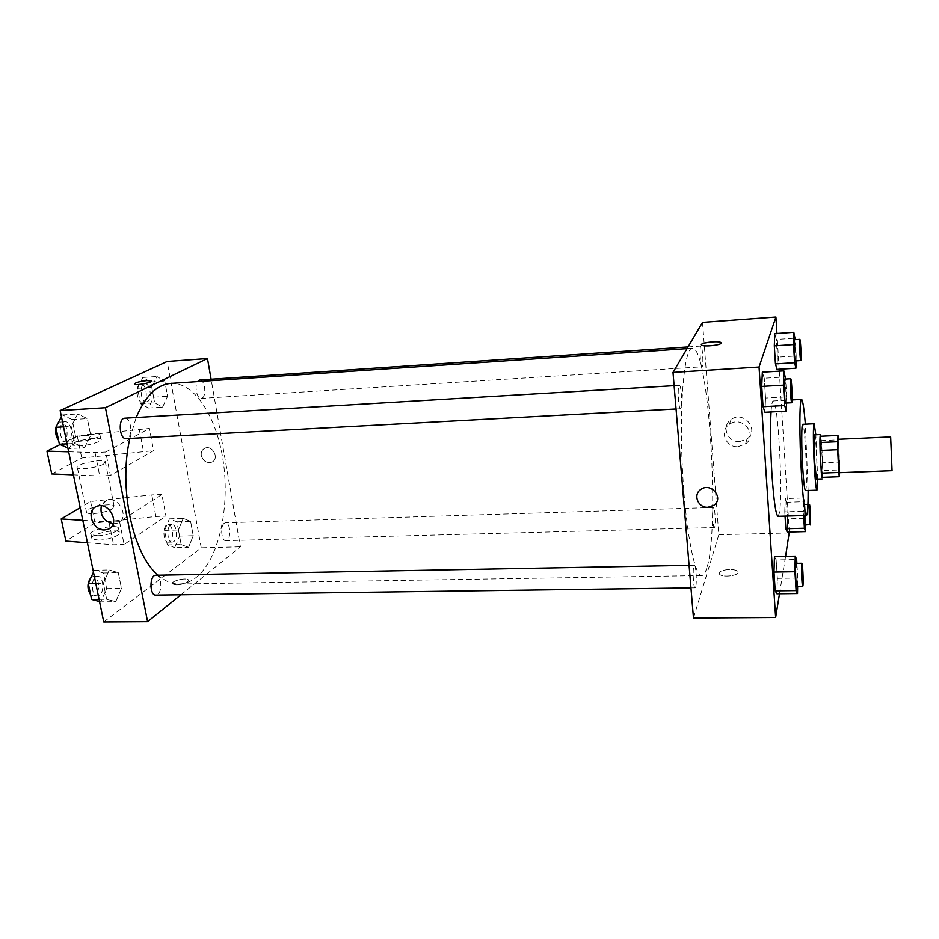 <?xml version="1.0" encoding="UTF-8"?>
<svg xmlns="http://www.w3.org/2000/svg" width="939" height="939" viewBox="0 0 939 939"><rect width="100%" height="100%" fill="white"/><g stroke="black" fill="none" stroke-linecap="round" stroke-linejoin="round"><path stroke-width="0.7" stroke-dasharray="4.7 3.52" d="M890.641 436.905L892.05 470.685M837.917 439.299C838.504 438.49 839.853 467.411 839.443 471.977L839.313 472.693M820.733 436.248L822.494 462.81L839.56 462.117L838.374 439.276M839.56 472.681L839.56 462.117M821.883 477.364L822.623 470.603L839.748 469.946M822.494 462.81L822.623 470.603M822.529 477.341C823.092 471.038 821.93 442.868 820.827 436.248M814.629 434.816C815.803 433.759 817.681 471.965 816.754 478.139L816.484 479.113M821.273 440.649L838.421 439.863M817.681 479.066L815.838 434.757M805.474 490.581C807.986 491.754 805.11 422.926 802.704 424.299M808.127 490.498L805.357 424.158M771.036 411.963C771.529 404.744 772.245 401.07 773.196 400.953C778.055 398.793 783.243 495.698 779.3 513.328L778.008 516.309M786.53 403.019L786.694 396.88L765.555 398.042L764.968 412.28L765.555 398.042L764.264 378.217L762.339 372.184L764.264 378.217L785.474 376.95M796.072 360.869L796.178 355.94L777.41 357.149L776.999 369.379L777.41 357.149L776.307 339.437L774.757 333.627L776.307 339.437L795.133 338.157M779.499 593.765L785.579 556.334M789.312 532.014L779.288 371.151M779.17 369.25L776.94 333.474M797.634 586.476L797.774 578.048L777.351 578.354L776.905 593.8L777.351 578.354L776.142 559.926L774.452 556.557L776.142 559.926L796.648 559.527M805.65 525.077L805.732 518.34L787.528 518.856L787.211 532.073L787.528 518.856L786.483 502.259L785.11 498.586L785.039 516.098L784.769 511.837L803.408 511.274L803.655 515.558M706.738 568.212C705.259 573.013 703.604 575.454 701.773 575.548C694.238 576.804 684.707 525.523 682.113 462.54C679.437 399.544 684.66 347.653 692.278 348.275C708.781 345.658 720.26 528.857 706.738 568.212M693.475 618.05L718.828 534.725L702.525 322.359M702.266 366.562L702.008 366.809C700.365 367.454 699.25 345.634 700.94 346.057C702.419 345.446 703.64 364.461 702.266 366.562M680.892 408.371L680.517 408.735C678.416 409.463 677.219 384.873 679.378 385.354C681.245 384.685 682.618 405.66 680.892 408.371M695.611 587.086L695.083 587.861C693.123 588.471 692.395 564.691 694.391 565.255C696.022 564.679 697.055 583.201 695.611 587.086M713.229 507.964C712.032 510.898 713.006 528.117 714.321 527.53C715.917 527.941 715.142 506.954 713.581 507.459L713.229 507.964M718.828 534.725L789.37 532.941M739.697 441.588L747.033 438.959C760.027 429.874 743.547 409.932 731.035 419.616C720.964 426.095 727.561 442.703 739.697 441.588M719.168 572.954L719.567 574.257C722.807 578.166 741.751 575.138 737.596 571.382C735.014 568.189 719.673 569.504 719.168 572.954L719.567 574.257C722.807 578.154 741.751 575.126 737.596 571.382C735.014 568.189 719.673 569.504 719.168 572.954M721.199 342.946L721.152 343.158C720.659 345.2 704.403 346.937 701.879 345.223L701.492 344.519M738.066 446.671L745.484 444.018C758.63 434.839 741.939 414.651 729.274 424.428C719.086 430.989 725.765 447.786 738.066 446.671M170.757 383.429C195.558 381.985 218.048 419.252 223.693 464.746C229.503 510.206 218.329 559.538 196.368 577.321C190.957 581.64 185.218 583.87 179.138 584.023C172.013 584.14 165.006 581.194 158.116 575.208M129.864 438.431L136.19 417.526M224.268 523.281C219.972 525.993 221.451 541.287 225.935 540.676C231.252 540.946 230.818 522.225 225.524 522.8L224.268 523.281M124.793 418.195C130.908 417.339 133.303 435.661 127.434 438.267L126.155 438.63M155.851 575.255C161.25 574.668 162.787 590.96 157.67 594.422L155.839 595.126M199.749 380.013C204.749 379.227 206.897 396.047 202.073 398.136L201.181 398.406C197.049 399.122 194.232 386.258 197.519 381.621M180.945 594.786L240.407 546.827L211.099 379.25M113.173 523.809L117.668 523.117C130.38 518.481 118.678 494.959 106.389 500.534L101.342 505.781M134.383 383.981L134.606 384.227C136.413 385.612 152.259 382.678 151.461 381.117M201.298 455.568C203.141 461.166 206.603 463.373 211.698 462.199C219.796 459.183 212.73 444.593 204.902 448.22C202.061 449.617 200.864 452.07 201.298 455.568C200.864 452.07 202.061 449.617 204.902 448.22C212.73 444.593 219.796 459.183 211.698 462.199C206.603 463.373 203.141 461.166 201.298 455.579M103.736 621.994L201.239 547.813L240.407 546.827M201.239 547.813L167.154 361.48M176.755 584.938C184.607 584.105 188.493 582.438 188.422 579.926C186.168 577.109 169.619 581.405 172.612 584.046L176.755 584.938L172.612 584.046C169.619 581.405 186.168 577.109 188.422 579.926C188.493 582.438 184.596 584.105 176.755 584.938M84.533 447.762L90.707 435.356L87.35 418.618L77.691 413.982L71.305 426.4L74.791 443.443L84.533 447.762L90.707 435.356L87.35 418.618L77.691 413.982L71.305 426.4L74.791 443.443L84.533 447.762L69.275 448.56L75.543 436.189L72.15 419.533L62.35 414.921L61.434 416.67M162.576 407.15L167.565 396.281L164.759 381.081L156.895 376.516L151.766 387.384L154.653 402.843L162.576 407.15L167.565 396.281L164.759 381.081L156.895 376.516L151.766 387.384L154.653 402.843L162.576 407.15L148.55 408.019L153.62 397.174L150.792 382.032L142.798 377.49L137.587 388.335L140.51 403.723L148.55 408.019M188.586 547.331L193.234 535.735L190.594 521.368L183.211 518.375L178.422 530.007L181.157 544.597L188.586 547.331L193.234 535.735L190.594 521.368L183.211 518.375L178.422 530.007L181.157 544.597L188.586 547.331L174.854 547.683L179.584 536.122L176.908 521.814L169.419 518.833L164.548 530.418L167.306 544.96L174.854 547.683M115.732 601.688L121.46 588.413L118.302 572.684L109.3 569.961L103.384 583.283L106.647 599.282L115.732 601.688L121.46 588.413L118.302 572.684L109.3 569.961L103.384 583.283L106.647 599.282L115.732 601.688L100.813 601.864L106.647 588.636L103.454 572.978L94.311 570.266L93.466 572.144M68.664 451.788L95.05 452.575L105.731 452.035L110.391 475.474L153.597 450.661L149.407 428.442L77.256 435.978L60.084 444.57M105.731 452.035L149.407 428.442M82.785 520.347L108.994 522.061L119.57 521.708L161.884 494.501L165.968 516.133L155.909 516.473L94.968 522.964L65.883 541.122M119.57 521.708L124.101 544.514L165.968 516.133M103.654 464.089C97.938 467.516 79.639 470.181 77.432 467.892C72.726 464.828 101.788 458.197 105.227 461.507L103.654 464.089M110.391 475.474L99.745 475.956L73.418 474.852M51.751 473.949L81.74 458.009L153.597 450.661M112.563 508.75L114.065 505.875C111.753 503.292 94.053 505.863 88.231 509.619L86.588 512.577C88.853 515.194 106.976 512.518 112.563 508.75M161.884 494.501L151.789 494.9L90.59 501.496L80.179 507.682M97.633 535.746C107.715 535.617 121.765 530.159 118.42 527.765C114.863 523.716 86.306 530.828 91.106 534.62L97.633 535.746M87.409 542.777L113.56 544.784L124.101 544.514M98.525 540.16C108.595 540.042 122.633 534.549 119.288 532.12C115.72 528.023 87.198 535.171 92.01 538.998L98.525 540.16M74.557 442.762L72.796 445.25L79.346 445.943C89.557 445.532 104.029 440.814 100.755 439.029C98.525 436.952 80.566 439.499 74.557 442.762M78.418 441.365L71.857 440.696C67.185 437.914 96.459 431.494 99.851 434.511C103.126 436.259 88.63 440.943 78.418 441.365M95.05 452.575L99.745 475.956M108.994 522.061L113.56 544.784M77.256 435.978L81.74 458.009M90.59 501.496L94.968 522.964M139.207 429.017L143.444 451.166M151.789 494.9L155.909 516.473M805.732 518.34L804.746 501.672L803.584 497.975L803.408 511.274M804.007 515.546L804.171 504.619C804.805 504.09 805.662 521.415 805.157 524.537L804.981 525.089M787.528 518.856L786.483 502.259L785.11 498.586L803.584 497.975M785.11 498.586L784.769 511.837M786.483 502.259L804.746 501.672M796.178 355.94L795.216 339.672M794.371 339.718C795.087 339.155 796.119 358.581 795.486 360.67L795.356 360.916M777.41 357.149L776.307 339.437M797.774 578.048L796.882 563.353M795.955 563.365C796.741 562.801 797.669 581.746 797.035 585.701L796.788 586.488M777.351 578.354L776.142 559.926M786.694 396.88L785.603 379.063M784.534 379.133C785.45 378.499 786.589 399.991 785.79 402.702L785.614 403.066M765.555 398.042L764.264 378.217M173.715 541.615L172.307 542.12C166.673 542.73 166.285 524.208 171.919 524.478C176.708 523.903 178.257 538.81 173.715 541.615M169.419 518.833L183.211 518.375M164.548 530.418L178.422 530.007M167.306 544.96L181.157 544.597M179.584 536.122L193.234 535.735M176.908 521.814L190.594 521.368M169.806 541.721L168.386 542.226C162.74 542.836 162.341 524.326 168.011 524.608C172.811 524.021 174.372 538.916 169.806 541.721M147.341 401.599L146.378 401.857C140.486 402.702 138.937 383.675 144.923 383.734C150.252 382.924 152.482 399.509 147.341 401.599M142.798 377.49L156.895 376.516M137.587 388.335L151.766 387.384M140.51 403.723L154.653 402.843M153.62 397.174L167.565 396.281M150.792 382.032L164.759 381.081M143.35 401.845L142.388 402.115C136.46 402.96 134.911 383.945 140.92 384.004C146.273 383.194 148.515 399.756 143.35 401.845M99.511 601.523L100.813 601.864M99.452 595.22L97.492 595.913C90.602 596.5 90.684 575.947 97.562 576.335C103.302 575.748 104.898 591.805 99.452 595.22M94.311 570.266L109.3 569.961M95.778 583.412L103.384 583.283M99.065 599.375L106.647 599.282M106.647 588.636L121.46 588.413M103.454 572.978L118.302 572.684M91.13 577.297L93.325 576.405C99.076 575.83 100.673 591.863 95.203 595.279L93.243 595.972L90.625 594.774M67.878 447.95L69.275 448.56M67.819 441.483L66.469 441.846C59.169 442.774 57.702 421.658 65.073 421.74C71.575 420.86 74.064 438.9 67.819 441.483M62.35 414.921L77.691 413.982M63.523 426.846L71.305 426.4M67.033 443.865L74.791 443.443M75.543 436.189L90.707 435.356M72.15 419.533L87.35 418.618M57.655 423.876L60.73 421.998C67.256 421.118 69.744 439.135 63.476 441.717L62.115 442.081L58.558 440.297M55.976 427.844L56.457 426.153M773.196 400.953L792.14 399.92M745.484 444.018L747.033 438.959M729.274 424.428L731.035 419.616M179.138 584.023L701.773 575.548M687.019 348.627L692.278 348.275M713.581 507.459L225.524 522.8M714.321 527.53L225.935 540.676M676.045 408.97L680.517 408.735M674.108 385.671L679.378 385.354M690.963 587.92L695.083 587.861M689.085 565.348L694.391 565.255M201.181 398.406L702.008 366.809M688.029 346.925L700.94 346.057M110.732 527.577L117.668 523.117M96.705 506.391L106.389 500.534M77.432 467.892L86.588 512.577M105.227 461.507L114.065 505.875M119.288 532.12L118.42 527.765M92.01 538.998L91.106 534.62M71.857 440.696L72.796 445.25M99.851 434.511L100.755 439.029M804.171 504.619L807.916 504.501M168.386 542.226L172.307 542.12M168.011 524.608L171.919 524.478M142.388 402.115L146.378 401.857M140.92 384.004L144.923 383.734M93.243 595.972L97.492 595.913M93.325 576.405L97.562 576.335M62.115 442.081L66.469 441.846M60.73 421.998L65.073 421.74"/><path stroke-width="1.41" d="M892.05 470.685L890.641 436.905L837.917 439.299C837.165 438.443 838.633 473.608 839.313 472.693L892.05 470.685M837.975 435.45L837.658 449.699L820.099 450.45L820.733 436.248L837.975 435.45L838.374 439.276M837.658 449.699L838.832 472.446L839.278 476.719L839.56 472.681M820.099 450.45L821.343 473.115L838.832 472.446M821.343 473.115L821.883 477.364L839.278 476.719M820.827 436.248L820.369 434.546C819.724 436.975 819.794 446.459 820.58 462.997L822.529 477.341M822.224 478.902L816.484 479.113L814.759 463.232C813.96 446.718 813.913 437.245 814.629 434.816L820.369 434.546M819.97 442.515L837.471 441.729M815.838 434.757L814.148 423.735C813.068 423.008 813.151 445.931 814.348 466.448C815.252 481.449 816.108 489.372 816.918 490.193L817.681 479.066M814.148 423.735L802.704 424.299C801.46 423.571 801.401 446.448 802.645 466.906C803.596 481.871 804.535 489.771 805.474 490.581L816.918 490.193M805.357 424.158C804.019 408.301 802.763 400.037 801.566 399.404C799.418 397.995 799.289 438.137 801.495 474.301C803.15 500.452 804.793 514.173 806.425 515.476C807.552 514.748 808.127 506.414 808.127 490.498M806.425 515.476L778.008 516.309C775.872 515.03 773.877 501.403 772.022 475.427C770.473 449.617 770.144 428.466 771.036 411.963M785.603 379.063L783.842 370.87L762.339 372.184L761.717 386.422L763.055 406.693L764.968 412.28L786.319 411.165L786.53 403.019M795.216 339.672L793.807 332.312L774.757 333.627L774.311 345.857L775.45 363.909L776.999 369.379L795.92 368.217L796.072 360.869M776.94 333.474L775.907 317.006L759.041 367.043L775.637 617.51L779.499 593.765M785.579 556.334L789.312 532.014M779.288 371.151L779.17 369.25M796.882 563.353L796.648 559.527L795.227 556.146L774.452 556.557L773.971 572.062L775.203 590.877L776.905 593.8L797.516 593.554L797.634 586.476M803.655 515.558L804.406 528.246L785.837 528.739L785.039 516.098L785.837 528.739L787.211 532.073L805.568 531.603L805.65 525.077M775.907 317.006L702.525 322.359L673.005 372.396L693.475 618.05L775.637 617.51M673.005 372.396L759.041 367.043M707.959 507.283C698.1 508.046 692.653 494.571 700.811 489.477C710.976 481.801 724.439 498.233 713.793 505.323L707.959 507.283C698.1 508.046 692.653 494.571 700.811 489.477C710.976 481.801 724.439 498.233 713.793 505.323L707.959 507.283M721.152 343.158C720.659 345.188 704.403 346.937 701.879 345.223C697.736 343.287 717.478 340.388 720.765 342.453L721.152 343.158M701.492 344.519C702.008 342.489 718.171 340.74 720.765 342.453L721.199 342.946M158.116 575.208C132.845 554.761 118.291 487.611 129.864 438.431M136.19 417.526C145.369 395.976 156.895 384.614 170.757 383.429L687.019 348.627M676.045 408.97L126.155 438.63C119.288 439.534 117.845 418.09 124.793 418.195L674.108 385.671M690.963 587.92L155.839 595.126C149.36 595.725 149.371 574.856 155.851 575.255L689.085 565.348M197.519 381.621L199.749 380.013L688.029 346.925M211.099 379.25L207.472 358.534L105.438 407.714L147.576 621.7L180.945 594.786M104.781 529.948C92.632 530.958 85.461 510.194 96.705 506.391C109.112 500.769 120.99 524.572 108.161 529.232L104.781 529.948M207.472 358.534L167.154 361.48L60.166 410.543L105.438 407.714M60.166 410.543L103.736 621.994L147.576 621.7M101.342 505.781C99.78 515.229 103.724 521.239 113.173 523.809M151.461 381.117L147.024 380.6L151.238 380.87C154.16 382.196 136.683 385.729 134.606 384.227C134.782 382.76 138.913 381.551 147.024 380.6C139.888 381.387 135.674 382.502 134.383 383.981M73.418 474.852L51.751 473.949L46.95 451.143L68.664 451.788M80.179 507.682L61.211 518.938L82.785 520.347M61.211 518.938L65.883 541.122L87.409 542.777M60.084 444.57L46.95 451.143M804.406 528.246L805.568 531.603M810.275 524.948C809.571 525.488 808.714 503.938 809.465 504.443C810.052 503.926 810.897 521.262 810.427 524.396L804.981 525.089L804.007 515.546M785.837 528.739L787.211 532.073M793.807 332.312L793.537 344.578L794.605 362.712L795.92 368.217M800.814 360.576L795.356 360.916C794.558 361.527 793.525 339.237 794.371 339.718L799.828 339.355C800.509 338.791 801.519 358.228 800.92 360.33L800.814 360.576C800.063 361.175 799.03 338.862 799.828 339.355M774.757 333.627L774.311 345.857L793.537 344.578M774.311 345.857L775.45 363.909L794.605 362.712M775.45 363.909L776.999 369.379M795.227 556.146L794.934 571.71L796.108 590.619L797.516 593.554M802.739 586.406L796.788 586.488C795.826 587.098 794.946 562.778 795.955 563.365L801.894 563.259C802.634 562.684 803.549 581.664 802.974 585.619L802.739 586.406C801.847 587.016 800.955 562.661 801.894 563.259M774.452 556.557L773.971 572.062L794.934 571.71M773.971 572.062L775.203 590.877L796.108 590.619M775.203 590.877L776.905 593.8M783.842 370.87L783.431 385.166L784.687 405.542L786.319 411.165M791.777 402.737L785.614 403.066C784.593 403.747 783.455 378.57 784.534 379.133L790.697 378.757C791.554 378.135 792.68 399.65 791.941 402.373L791.777 402.737C790.814 403.418 789.676 378.206 790.697 378.757M762.339 372.184L761.717 386.422L783.431 385.166M761.717 386.422L763.055 406.693L784.687 405.542M763.055 406.693L764.968 412.28M93.466 572.144L88.289 583.542L91.599 599.469L99.511 601.523M88.289 583.542L95.778 583.412M91.599 599.469L99.065 599.375M90.625 594.774C86.904 588.694 87.069 582.861 91.13 577.297M61.434 416.67L55.859 427.292L59.392 444.264L67.878 447.95M55.859 427.292L63.523 426.846M59.392 444.264L67.033 443.865M58.558 440.297C56.035 436.975 55.166 432.82 55.976 427.844M56.457 426.153L57.655 423.876M792.14 399.92L801.566 399.404M108.161 529.232L110.732 527.577M807.916 504.501L809.465 504.443"/></g></svg>
